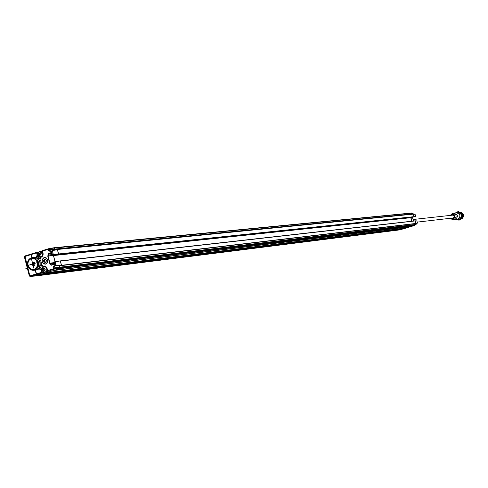 <?xml version="1.0" encoding="UTF-8"?>
<svg xmlns="http://www.w3.org/2000/svg" width="488" height="488" viewBox="0 0 488 488"><rect width="100%" height="100%" fill="white"/><g stroke="black" fill="none" stroke-linecap="round" stroke-linejoin="round"><path stroke-width="0.73" d="M41.736 274.043L401.886 228.915L399.001 229.964L403.143 228.78L403.027 228.335M401.886 228.915L401.392 228.536M405.937 227.975L410.78 226.505M55.687 265.576L55.138 265.24L55.998 265.746L56.181 265.472L55.76 265.643L55.193 264.838L54.961 265.356L54.278 265.112L53.003 267.711L54.449 268.693L54.406 269.089L59.951 268.607L59.987 268.211L414.904 225.188L411.293 226.444L54.382 270.279L59.945 268.607L42.017 274L36.844 274.378L35.221 270.206M414.214 224.712L414.904 225.181L414.239 224.626L414.715 223.742L414.233 224.639L415.904 224.639L416.398 223.443M61.518 265.527L415.928 223.449L415.111 220.838L60.292 260.897M53.448 255.566L410.774 217.703L411.738 221.216L410.994 217.227L410.786 217.611L53.467 255.401L55.053 261.708L53.454 255.566L53.845 254.626L53.467 255.401L48.074 255.925L48.471 254.986L54.607 254.547M413.409 216.971L414.074 216.654L413.245 214.049L57.401 249.484M411.64 214.208L411.28 213.854L411.506 213.018L54.571 247.678L411.567 213.024M54.26 249.38L55.053 249.886L54.186 249.087L54.717 248.002L411.634 213.189M52.253 250.551L57.242 249.423L52.1 250.509L51.795 251.594L51.838 250.783L52.32 250.667L53.259 254.26L52.692 254.62L58.438 254.102L57.462 249.594L58.572 253.839L57.553 254.364M55.053 261.708L60.25 260.897L61.561 265.307L415.928 223.449L415.239 220.93L60.457 261.062L61.397 265.588L56.108 265.71M414.239 224.626L58.938 267.284L59.743 265.637L58.914 267.394M410.676 226.621L53.424 270.572L46.098 272.768M39.79 274.286L39.748 274.677L35.227 276.025M53.131 254.529L414.074 216.654L58.395 254.114M411.347 214.037L54.302 249.405M403.21 228.311L403.32 228.726L407.956 227.487M54.272 262.129L60.237 260.897L415.111 220.838L416.886 220.881L415.148 220.838L416.886 220.881L417.435 222.931M415.788 223.614L417.454 222.967M414.879 225.413L403.32 228.726M411.28 213.97L411.524 213.018M57.529 254.364L413.44 216.971L415.66 216.41L414.074 216.654L412.909 213.726L413.055 213.085M411.335 214.031L413.22 214.049M415.087 214.311L413.379 214.128M57.242 249.423L413.385 214.141L415.093 214.372M415.093 214.33L415.654 216.416M415.569 216.568L415.075 214.299M415.916 224.651L416.355 224.907M415.922 223.547L417.454 222.992L416.874 220.881M417.374 223.144L415.843 223.614M404.912 228.384L403.143 228.78M404.894 228.402L400.837 229.561L404.894 228.402M462.093 218.606C464.259 216.3 464.027 214.269 461.404 212.5M455.615 212.835L458.086 211.633C463.46 213.5 463.996 216.306 459.684 220.064L459.989 220.027C464.295 216.275 463.759 213.463 458.385 211.603L458.256 211.621M457.402 211.835L455.987 212.737M459.086 220.186L456.378 219.569M456.109 212.713L457.402 212.054C462.929 213.256 463.637 215.836 459.537 219.795L456.884 219.582M455.2 213.006L456.274 212.695C460.593 214.183 461.026 216.44 457.567 219.46L455.902 219.49M454.822 219.246L455.505 219.13C458.397 216.605 458.037 214.714 454.42 213.469L454.175 213.494M450.619 218.252L452.126 219.502L454.047 219.594C457.299 216.452 456.738 214.403 452.358 213.445L450.296 215.409M452.76 217.984L453.706 217.654L454.194 216.593L453.736 215.513L452.65 215.147L413.031 219.502M410.506 226.761L409.566 227.03M409.95 226.999L410.817 226.67M36.838 252.339L38.07 252.144L36.685 252.363L37.32 252.735L36.588 252.906L36.685 252.363L31.5 253.955L32.184 257.566M52.283 254.504L51.942 252.845L52.49 254.681L57.572 254.364L415.337 216.641M331.944 225.419L52.692 254.62M49.062 248.575L42.676 250.533L49.062 248.575L54.522 247.678L54.717 248.002L49.075 248.685L54.522 247.678M54.449 268.693L59.987 268.211L58.938 267.284L53.686 267.955L55.278 265.332M43.2 266.393L41.437 265.197L41.187 261.983L40.022 259.555L41.016 257.329L42.212 256.584L43.103 254.956L43.084 253.016L42.316 251.174L42.883 253.089M42.108 261.702L43.609 263.788L46.079 263.996L47.659 262.385L47.733 259.64L46.067 257.731L43.883 257.664L42.291 259.268L42.108 261.702M36.368 270.01L39.101 268.9M40.803 257.164L40.022 259.555M35.697 257.225L34.88 257.28M43.383 271.761L43.804 271.981M42.139 269.187L41.614 268.821M45.829 271.987L43.402 272.713L43.462 272.084M42.2 269.962L41.083 270.181L42.151 269.62M36.441 273.884L42.371 272.145L42.041 272.81L41.083 270.181L39.424 269.016M54.406 269.089L49.099 270.931M47.305 270.73L47.641 270.517L47.135 268.565L46.214 266.899L44.323 265.954L43.286 266.045L43.688 266.539L43.218 266.436L43.286 266.045L41.364 264.709M54.357 268.925L53.271 268.754L53.003 267.711M416.325 224.895L414.281 224.809L59.024 267.589L53.765 268.254L53.271 268.754M61.567 265.32L56.181 265.472L55.26 264.88L54.522 262.05L54.522 264.264L54.784 263.727M56.181 265.472L55.242 261.873L54.253 262.135L54.571 264.038L51.24 265.252L50.758 264.947L54.558 264.045M54.577 263.386L50.697 263.764L51.051 264.874L52.606 264.636M38.485 256.145L38.705 255.645L38.351 256.249L36.405 256.45L35.728 257.164L38.308 258.695L39.333 260.665L39.998 262.629L40.187 265.923L38.723 268.687L34.434 270.242M38.046 252.15L38.796 251.924L38.07 252.144L38.381 252.552M38.363 252.577L37.32 252.735L37.875 254.876L37.844 255.267L37.149 255.041L38.265 254.834M49.075 248.685L48.269 249.331L42.578 251.076L42.676 250.533L42.322 251.174M48.269 249.331L48.995 249.947L48.501 250.448L50.843 251.948L51.795 251.594L52.265 254.516L51.46 252.534L51.942 252.845M51.807 250.948L51.484 251.472M52.094 250.509L51.527 251.43M48.184 253.534L48.214 253.998L48.184 253.534L51.46 252.534M39.857 259.177L40.778 257.109L42.608 255.444L42.822 253.119L42.688 255.383L41.016 257.329L41.071 256.81M45.512 264.161L44.628 264.057M43.926 257.762L44.774 257.463M45.5 264.057L46.354 263.862M45.658 257.572L44.78 257.572M45.793 263.984L45.353 264.075C41.596 262.654 41.193 260.519 44.152 257.682L44.609 257.585C48.355 259.03 48.745 261.159 45.793 263.984M44.56 259.256C43.084 260.671 43.279 261.739 45.158 262.452L45.378 262.41C46.86 260.995 46.659 259.927 44.786 259.207L44.56 259.256M45.262 262.44L44.17 261.94L43.761 261.037L44.042 259.775L44.902 259.201M45.976 259.695L44.762 259.604L44.17 261.037L44.987 262.062L46.201 261.721M41.73 274.018L35.142 276.025M31.433 253.998L31.122 254.577L31.915 257.609M34.953 270.23L36.569 274.457L30.25 276.361L29.609 275.958L30.219 276.379L29.304 275.793L29.664 276.184M24.827 256.005L24.546 256.615L24.919 255.968L29.847 275.873L36.167 273.969M41.742 274.079L36.569 274.457M32.995 257.475L35.581 257.493L35.728 257.164M35.618 257.408L33.855 257.329M35.307 270.193L38.582 268.589M38.723 268.687L42.145 269.095M42.73 266.1L40.187 265.923M39.906 265.728L42.322 265.814M40.175 265.698L40.156 262.087L38.43 258.994L38.772 258.463L40.248 258.304M38.308 258.695L38.985 257.987L40.461 257.829M41.114 256.529L41.748 256.468M42.413 251.546L40.559 251.18M42.798 253.187L42.505 255.438L41.083 256.542L38.192 254.596L38.491 252.339L39.918 251.241L42.798 253.187M40.473 254.699L39.107 254.248L40.126 253.76L40.04 253.132M39.266 254.413L39.979 255.139L40.882 254.864L41.23 253.601L40.321 252.717L39.449 252.985L39.162 254.016M40.01 254.333L39.906 253.943M40.059 252.991L40.559 252.936M40.51 252.772L40.205 252.802M41.01 254.718L40.522 254.773L41.016 254.693M45.201 272.054L47.373 270.584L46.872 268.662L47.44 270.584M45.195 266.631L44.56 266.71M46.848 268.729L46.708 270.669L45.451 271.969L43.682 271.926L42.316 270.382L42.377 268.174L43.645 266.875L45.634 267.04L46.848 268.729M44.518 270.236L43.151 269.785L44.164 269.284L44.085 268.668M43.31 269.943L44.024 270.675L44.927 270.407L45.274 269.144L44.402 268.248L43.493 268.522L43.206 269.553M44.048 269.858L43.944 269.461M44.603 268.577L44.03 268.644M44.103 268.528L44.603 268.467M45.067 270.212L44.567 270.309M35.051 263.404L33.843 262.068L32.245 262.556L31.86 264.374L33.062 265.71L34.66 265.222L35.051 263.404M37.478 262.538L35.581 259.5L33.556 258.506L31.378 258.597L29.475 259.75L28.231 261.739L27.883 264.161L28.505 266.552L30.933 269.053L33.086 269.516L35.179 268.882L37.326 266.198L37.478 262.538M34.081 262.324L33.44 263.306L33.849 264.88L34.453 265.289M34.27 265.344L33.245 264.215L31.86 264.374M33.245 264.215L33.629 262.398L32.245 262.556M33.629 262.398L34.038 262.276M27.804 265.478L27.651 262.861L28.517 260.47L31.293 258.286L34.721 258.579L37.301 261.226L37.905 265.069L37.033 267.467L35.319 269.169L33.105 269.84L30.823 269.346L28.932 267.79L27.804 265.478M27.615 265.582C26.986 261.208 28.56 258.53 32.342 257.542C35.362 257.469 37.411 259.049 38.485 262.282C39.119 266.625 37.564 269.303 33.831 270.315C30.781 270.425 28.707 268.851 27.615 265.582M34.483 270.193L35.191 270.151C38.918 269.138 40.467 266.466 39.839 262.129C38.765 258.902 36.716 257.322 33.703 257.402L32.342 257.542M24.534 256.566L29.304 275.793L24.418 257.024L24.595 256.218M27.352 268.327L25.083 269.016M31.159 257.755L34.386 270.181M27.34 265.612L38.216 262.312M31.122 254.577L24.577 256.596L29.609 275.958L30.219 276.379L399.001 229.964M401.856 229.146L39.748 274.677M401.453 228.659L44.914 273.127M405.955 227.969L46.11 272.768L405.973 227.969M414.873 225.419L59.945 268.607M49.288 248.892L48.916 249.655L412.964 213.896M410.774 217.709L412.488 217.502L413.452 221.027L412.494 217.404L410.786 217.611M411.634 213.213L413.147 213.274M408.395 227.396L405.07 228.347M458.671 219.368L459.22 219.252C462.6 216.214 462.148 213.97 457.866 212.524C462.191 214.006 462.618 216.257 459.159 219.271L457.079 219.563M450.827 215.348L452.211 214.238C455.517 214.958 455.945 216.507 453.486 218.88L451.15 218.191M451.101 215.318L452.242 214.482C455.188 215.11 455.585 216.495 453.419 218.63L451.418 218.154M54.369 262.581L49.904 263.178L48.062 256.09L53.454 255.566M54.406 262.721L49.617 263.245L47.769 256.157L48.074 255.925L47.769 256.157M54.54 263.245L50.697 263.764L49.617 263.245M48.233 249.405L48.501 250.448M50.843 251.948L51.758 251.668M47.8 255.828L48.178 255.053L47.922 254.071M49.8 263.514L50.502 263.959L50.758 264.947M54.522 264.264L51.24 265.252M54.278 265.112L55.193 264.838M49.258 270.931L47.952 271.023L47.641 270.517L53.338 268.796M47.171 270.968L47.519 270.864M43.402 272.713L36.844 274.378M43.462 272.072L42.371 272.145L41.816 270.01L40.535 268.949M49.392 270.913L45.951 271.95M47.952 271.023L47.379 270.608L47.952 271.023M47.135 268.565L45.457 266.759L43.688 266.539L44.42 266.454M46.927 268.638L45.823 266.966L44.042 266.472M36.521 256.438L37.149 255.041L36.588 252.906L31.403 254.492M38.43 255.206L37.844 255.267L37.362 256.353M41.388 251.131L42.346 250.838L41.388 251.131M51.527 251.424L48.995 249.947L54.266 249.386M52.32 250.667L57.462 249.581M51.99 253.461L48.343 253.736L51.697 252.729M52.32 254.614L48.471 254.986L48.214 253.998L52.051 253.711M42.377 251.143L42.651 250.539M42.316 251.174L43.084 253.016M31.226 254.034L24.919 255.968L31.214 254.041M24.919 255.968L24.437 257.042M41.145 266.289L39.68 269.047M41.62 268.815L42.974 266.271M36.405 256.45L38.985 257.987M40.577 257.566L38.351 256.249M44.457 266.46L43.218 266.436L41.895 268.918M38.54 256.048L40.687 257.316M40.126 253.76L39.357 253.839M39.412 253.571L40.181 253.492M40.059 253.211L39.321 253.284M40.559 253.052L39.973 253.113M39.748 254.943L40.175 254.901M40.455 254.559L39.687 254.638M39.51 254.443L40.278 254.364M44.164 269.284L43.402 269.376M43.456 269.108L44.225 269.016M44.103 268.736L43.365 268.821M44.56 270.303L45.036 270.248M43.792 270.48L44.225 270.431M44.499 270.084L43.737 270.175M43.56 269.98L44.323 269.888M29.298 275.799L30.14 276.391L35.246 276.025L398.958 229.976M61.464 265.57L415.825 223.608M413.251 214.049L57.316 249.429M413.177 213.244L412.921 213.714M414.965 214.208L413.281 214.043M415.325 216.648L413.446 216.971M416.404 223.443L415.861 224.456M457.866 212.524L456.274 212.695M454.767 219.283L456.262 219.557M454.115 213.476L455.475 212.884M452.986 217.977L417.222 222.119M43.218 266.436L41.437 265.197M56.01 265.746L61.397 265.588M60.237 260.897L54.558 261.83M54.394 261.879L54.674 263.77M36.685 252.363L31.5 253.955M45.353 264.075L45.677 264.038M44.609 257.585L44.927 257.554M41.462 256.523L40.797 256.59M40.882 251.119L40.211 251.186M39.888 253.15L40.559 253.083M40.358 254.712L41.016 254.644M45.549 272.042L44.884 272.121M44.878 266.643L44.213 266.722M43.932 268.687L44.603 268.607M44.402 270.248L45.061 270.169M33.831 270.315L35.191 270.151"/></g></svg>
